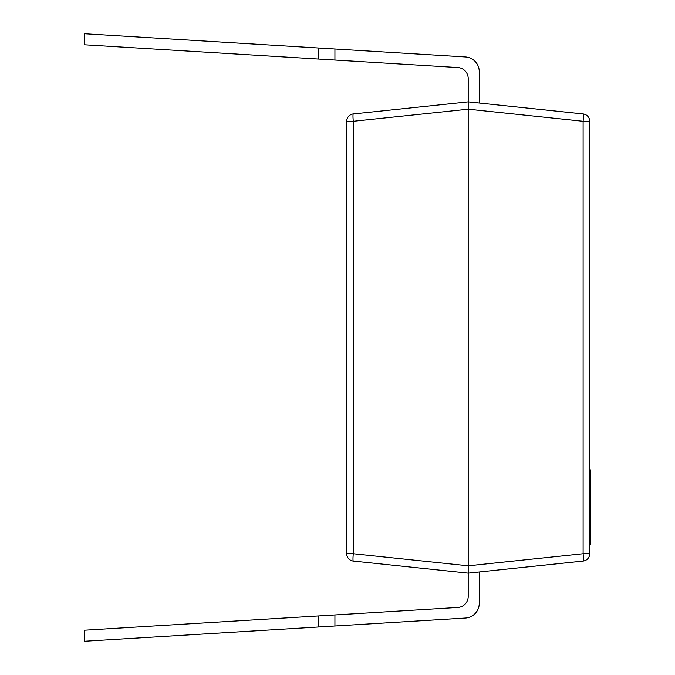 <?xml version="1.0" encoding="UTF-8"?>
<svg xmlns="http://www.w3.org/2000/svg" width="675" height="675" viewBox="0 0 675 675"><rect width="100%" height="100%" fill="white"/><g stroke="black" fill="none" stroke-linecap="round" stroke-linejoin="round"><path stroke-width="1.01" d="M318.651 626.991L465.421 618.055A14.723 14.723 0 0 0 479.25 603.357L479.25 571.978L468.205 573.134L468.205 596.447A11.045 11.045 0 0 1 457.827 607.475L318.651 615.946L318.651 626.991L84.561 641.25L84.561 630.205L318.651 615.946M334.927 626.003L465.421 618.055L334.927 626.003L465.421 618.055L334.927 626.003L465.421 618.055L334.927 626.003L334.927 614.959M479.25 103.022L479.25 71.643A14.723 14.723 0 0 0 465.421 56.945L318.651 48.009L318.651 59.054L84.561 44.795L84.561 33.75L318.651 48.009M318.651 59.054L457.827 67.525A11.045 11.045 0 0 1 468.205 78.553L468.205 573.134L353.295 561.06A7.366 7.366 0 0 1 346.705 553.736L346.705 121.264A7.366 7.366 0 0 1 353.295 113.94A7.366 0.768 84 0 0 353.295 121.264L353.295 553.736A7.366 0.768 96 0 0 353.295 561.06M334.927 60.041L334.927 48.997M457.827 67.525A11.045 11.045 0 0 1 468.205 78.553A11.045 11.045 0 0 0 457.827 67.525A11.045 11.045 0 0 1 468.205 78.553A11.045 11.045 0 0 0 457.827 67.525A11.045 11.045 0 0 1 468.205 78.553A11.045 11.045 0 0 0 457.827 67.525M468.205 596.447A11.045 11.045 0 0 1 457.827 607.475A11.045 11.045 0 0 0 468.205 596.447A11.045 11.045 0 0 1 457.827 607.475A11.045 11.045 0 0 0 468.205 596.447M468.205 101.866L353.295 113.94L468.205 101.866L583.107 113.94A7.366 7.366 0 0 1 589.705 121.264L589.705 553.736A7.366 7.366 0 0 1 583.107 561.06L468.205 573.134M346.705 553.736L353.295 553.736L468.205 565.81L583.107 553.736A7.366 0.768 84 0 1 583.107 561.06M583.107 113.94A7.366 0.768 96 0 1 583.107 121.264L589.705 121.264M589.705 469.859L590.439 469.859L590.439 515.734L589.705 515.734M590.439 515.734L590.439 538.574L589.705 538.574M590.439 538.034L590.439 538.954L589.705 538.954M590.439 516.113L589.705 516.113M590.439 472.922L589.705 472.922M590.439 502.943L589.705 502.943M590.439 480.473L589.705 480.473M590.439 538.954L590.439 544.607L589.705 544.607M346.705 121.264L353.295 121.264L468.205 109.19L583.107 121.264L583.107 553.736L589.705 553.736M590.439 478.052L589.705 478.052"/></g></svg>
